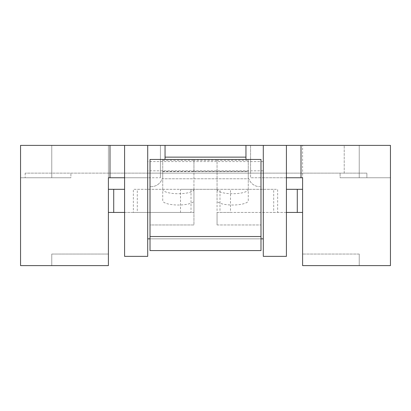 <?xml version="1.0" encoding="UTF-8"?>
<svg xmlns="http://www.w3.org/2000/svg" width="411" height="411" viewBox="0 0 411 411"><rect width="100%" height="100%" fill="white"/><g stroke="black" fill="none" stroke-linecap="round" stroke-linejoin="round"><path stroke-width="0.31" stroke-dasharray="2.06 1.54" d="M286.416 177.758L286.416 256.361L263.297 256.361L263.297 177.758L286.416 177.758L286.416 256.361L263.297 256.361L286.416 256.361L286.416 145.391L263.297 145.391L263.297 256.361L263.297 177.758L250.582 177.758L302.599 177.758L302.599 145.391L302.599 177.758L302.599 145.391L359.24 145.391L302.599 145.391L359.24 145.391L302.599 145.391L302.599 173.134L366.879 173.134L366.879 177.758L390.45 177.758L340.092 177.758L366.879 177.758L340.092 177.758L340.092 173.134L340.092 177.758L390.45 177.758L366.879 177.758L366.879 173.134L302.599 173.134L302.599 265.609L359.24 265.609L359.24 254.049L359.24 265.609L302.599 265.609L302.599 254.049L302.599 265.609L390.45 265.609L390.45 177.758L390.45 265.609L359.24 265.609L359.24 254.049L302.599 254.049L359.24 254.049L359.24 265.609L390.45 265.609L390.45 145.391L390.45 177.758L390.45 145.391L301.006 145.391L301.006 177.758L263.297 177.758L301.006 177.758M263.297 170.822L147.703 170.822L147.703 173.134L263.297 173.134L263.297 238.837L263.297 145.391L147.703 145.391L263.297 145.391L263.297 173.134L302.599 173.134L250.582 173.134L250.582 177.758L250.582 145.391L160.418 145.391L250.582 145.391L250.582 173.134L160.418 173.134L160.418 177.758L160.418 145.391L160.418 173.134L25.174 173.134L108.401 173.134L108.401 177.758L160.418 177.758L108.401 177.758L108.401 265.609L108.401 254.049L108.401 265.609L51.76 265.609L51.76 254.049L51.76 265.609L108.401 265.609L20.55 265.609L51.76 265.609L51.76 254.049L108.401 254.049L51.76 254.049L51.76 265.609L20.55 265.609L20.55 145.391L109.994 145.391L109.994 177.758M286.416 145.391L301.006 145.391M302.599 189.317L302.599 212.436L302.599 189.317L286.416 189.317M359.24 145.391L359.24 177.758L359.24 145.391M344.213 145.391L390.45 145.391L344.213 145.391L344.213 173.134L366.879 173.134L344.213 173.134L344.213 145.391M263.297 145.391L263.297 238.837L263.297 145.391L147.703 145.391L147.703 256.361L147.703 177.758L124.584 177.758L124.584 256.361L124.584 145.391L147.703 145.391L147.703 238.837L147.703 170.822M263.297 238.837L147.703 238.837L263.297 238.837L147.703 238.837L147.703 177.758L108.401 177.758L108.401 173.134L147.703 173.134L147.703 256.361L124.584 256.361L147.703 256.361L124.584 256.361L124.584 145.391L109.994 145.391M245.958 145.391L165.042 145.391L245.958 145.391L245.958 159.447L260.985 159.447L245.958 159.447L260.985 159.447L260.985 238.837L150.015 238.837L260.985 238.837L260.985 159.447L260.985 250.582L260.985 186.671L259.829 186.671L260.985 186.671L260.985 250.582L260.985 238.837L260.985 250.582L260.985 238.837L150.015 238.837L150.015 236.525L150.015 250.582L150.015 159.447L165.042 159.447L165.042 145.391L245.958 145.391L245.958 159.447L245.958 145.391L165.042 145.391L165.042 157.136L245.958 157.136M108.401 177.758L108.401 145.391L51.76 145.391L108.401 145.391L51.76 145.391L108.401 145.391L108.401 254.049M302.599 177.758L302.599 254.049M147.703 238.837L147.703 145.391M263.297 161.574L147.703 161.574M20.55 177.758L70.908 177.758L25.174 177.758L70.908 177.758L70.908 173.134L70.908 177.758L20.55 177.758L20.55 265.609L20.55 177.758M108.401 189.317L108.401 212.436L108.401 189.317L124.584 189.317M51.76 145.391L51.76 177.758L51.76 145.391M124.584 177.758L124.584 145.391M124.584 212.436L137.305 212.436L137.305 189.317L191.007 189.317L191.007 212.436L133.354 212.436L133.354 189.317L193.941 189.317L193.941 212.436L193.941 189.317L217.059 189.317L180.506 189.317L180.506 212.436L193.941 212.436L193.941 224.966L150.015 224.966L150.015 236.525L150.015 224.966L193.941 224.966L193.941 212.436L108.401 212.436M286.416 212.436L219.993 212.436L219.993 189.317L277.646 189.317L277.646 212.436L230.494 212.436L230.494 189.317L217.059 189.317L217.059 224.966L217.059 212.436L230.494 212.436L217.059 212.436L217.059 189.317L273.695 189.317L273.695 212.436L302.599 212.436M217.059 224.966L260.985 224.966L217.059 224.966M165.042 145.391L165.042 159.447L150.015 159.447L150.015 238.837L260.985 238.837L260.985 250.582L150.015 250.582L150.015 238.837L150.015 250.582L260.985 250.582L150.015 250.582L150.015 159.447L165.042 159.447L165.042 157.136M193.941 189.394A15.608 4.336 0 0 1 178.333 193.73A15.608 4.336 0 0 1 162.73 189.394L162.73 200.681A15.608 4.336 180 0 0 178.333 205.012A15.608 4.336 180 0 0 193.941 200.681L193.941 160.295L217.059 160.295L217.059 200.681L217.059 160.295L248.27 160.295L248.27 159.54L248.27 178.764L248.27 171.284L248.27 171.582L193.941 171.582L193.941 200.681M162.73 200.681L162.73 171.284L162.73 178.764L248.866 178.764A11.559 11.559 0 0 0 259.829 186.671A11.559 11.559 0 0 1 248.866 178.764L162.134 178.764A11.559 11.559 0 0 1 151.171 186.671L150.015 186.671L151.171 186.671A11.559 11.559 0 0 0 162.134 178.764L162.73 178.764L162.73 159.54L248.27 159.54M162.73 189.394L162.73 159.54M150.015 236.525L150.015 186.671L150.015 236.525L260.985 236.525M150.015 238.837L260.985 238.837M162.73 160.295L193.941 160.295L193.941 171.582L162.73 171.582M217.059 189.394A15.608 4.336 180 0 0 232.662 193.73A15.608 4.336 180 0 0 248.27 189.394L248.27 200.681A15.608 4.336 0 0 1 232.662 205.012A15.608 4.336 0 0 1 217.059 200.681M248.27 200.681L248.27 171.582M248.27 189.394L248.27 160.295M165.042 159.447L245.958 159.447M25.174 173.134L25.174 177.758M162.73 171.284L248.27 171.284"/><path stroke-width="0.62" d="M286.416 189.317L302.599 189.317L302.599 177.758L286.416 177.758M286.416 212.436L302.599 212.436L302.599 254.049M109.994 177.758L108.401 177.758L108.401 265.609L20.55 265.609L20.55 145.391L109.994 145.391L109.994 177.758L124.584 177.758M124.584 145.391L147.703 145.391L147.703 256.361L124.584 256.361L124.584 145.391L109.994 145.391M263.297 145.391L263.297 256.361L286.416 256.361L286.416 145.391L245.958 145.391L245.958 159.447L260.985 159.447L260.985 250.582L150.015 250.582L150.015 236.525L260.985 236.525M150.015 236.525L150.015 159.447L165.042 159.447L165.042 145.391L147.703 145.391M286.416 145.391L301.006 145.391L301.006 177.758M302.599 177.758L302.599 265.609L390.45 265.609L390.45 145.391L301.006 145.391M263.297 238.837L260.985 238.837M150.015 238.837L147.703 238.837M108.401 177.758L108.401 189.317L124.584 189.317M124.584 212.436L108.401 212.436L108.401 254.049M113.713 212.436L113.713 189.317M297.287 212.436L297.287 189.317M165.042 157.136L245.958 157.136M165.042 145.391L245.958 145.391M165.042 159.447L245.958 159.447"/></g></svg>
